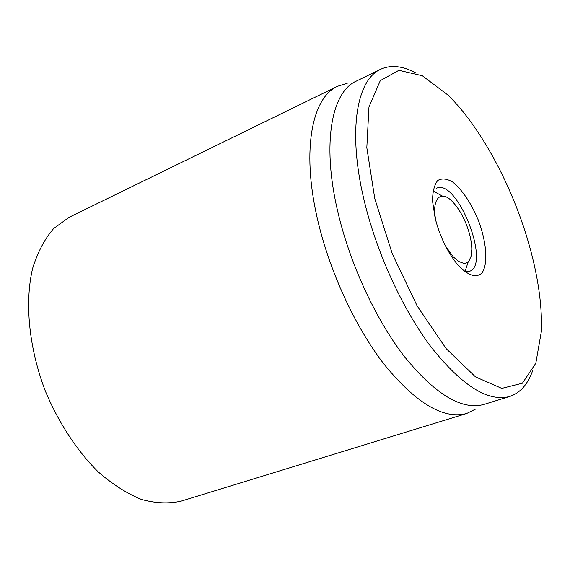 <?xml version="1.0" encoding="UTF-8"?>
<svg xmlns="http://www.w3.org/2000/svg" width="570" height="570" viewBox="0 0 570 570"><rect width="100%" height="100%" fill="white"/><g stroke="black" fill="none" stroke-linecap="round" stroke-linejoin="round"><path stroke-width="0.85" d="M436.591 188.243C457.09 177.947 491.404 264.865 469.395 271.349L464.529 271.512M435.138 218.139C439.962 236.7 447.478 252.239 457.689 264.758C467.828 275.495 475.879 278.281 481.835 273.13C488.348 264.373 486.68 242.115 478.187 219.849C470.913 202.756 462.484 190.195 452.901 182.179C446.951 178.602 441.893 178.054 437.71 180.519C434.34 184.808 432.616 191.648 432.537 201.053L435.138 218.139M531.333 252.93C538.857 281.972 542.198 308.185 541.35 331.569L535.814 363.268L522.419 383.218L501.792 388.398L475.508 376.898L446.153 348.641L417.169 305.976L392.281 253.764L374.789 198.624L366.824 147.666L368.961 106.982L380.297 80.627L398.9 70.324L422.313 75.739L448.013 95.112C482.647 128.913 515.772 192.624 531.333 252.93M415.395 72.711C402.278 65.814 390.664 64.688 380.553 69.326C356.727 79.807 347.892 130.665 363.468 197.498C375.601 250.38 401.857 308.22 430.934 346.788C461.814 385.691 488.062 402.256 509.694 396.478C520.246 392.958 527.962 384.201 532.829 370.208M380.553 69.326L356.136 81.197C331.697 91.991 322.079 142.657 337.112 208.77C348.812 261.096 374.832 318.124 403.995 356.043C434.981 394.29 461.565 410.436 483.752 404.486L509.694 396.478M475.743 409.011L466.666 413.492C443.652 419.663 416.299 403.46 384.593 364.886C354.768 326.624 328.377 268.933 316.756 215.923C301.829 148.998 312.203 97.541 337.504 86.291L347.194 83.362M337.504 86.291L69.148 217.284L53.623 228.556C44.617 239.022 37.62 252.311 32.618 268.42C24.524 302.627 28.885 347.793 45.222 390.764C58.468 422.541 76.929 450.713 98.004 471.682C112.361 484.229 126.797 493.47 141.317 499.405C155.546 503.339 168.841 503.916 181.189 501.123L466.666 413.492M436.442 223.041C430.45 199.108 440.681 188.043 453.478 202.763C458.173 207.972 462.27 214.719 465.761 223.013C469.623 232.482 471.639 241.217 471.81 249.211L471.134 256.087L469.024 260.882L467.471 262.357L465.619 263.169L463.51 263.29L458.686 261.452L453.385 256.949L445.519 246.033M468.284 261.708L464.985 271.612M433.186 191.064L442.363 196.044"/></g></svg>

